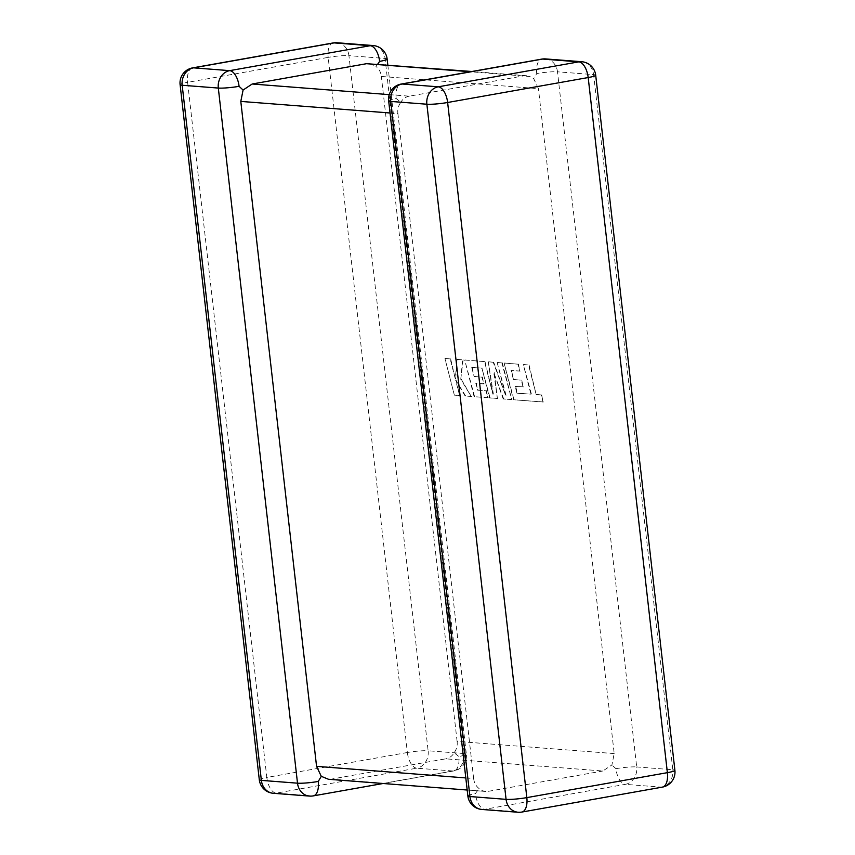 <?xml version="1.0" encoding="UTF-8"?>
<svg xmlns="http://www.w3.org/2000/svg" width="855" height="855" viewBox="0 0 855 855"><rect width="100%" height="100%" fill="white"/><g stroke="black" fill="none" stroke-linecap="round" stroke-linejoin="round"><path stroke-width="0.64" stroke-dasharray="4.28 3.21" d="M465.804 777.932L473.649 778.542L397.896 113.597L390.04 112.988M388.662 100.826A15.272 1.678 -6.5 0 1 396.175 98.507L400.856 102.269C398.387 105.625 397.404 109.397 397.896 113.597M377.675 64.2L375.954 66.455C379.086 68.966 380.881 72.301 381.351 76.458L538.436 88.642L533.723 78.681L529.801 76.48L470.453 71.756M369.424 63.559L375.954 66.455M473.649 778.542C474.098 782.678 475.904 786.012 479.046 788.545L482.38 790.715L485.576 791.441L331.377 779.119L445.722 758.823L602.818 770.996L611.913 764.958L614.2 753.586L538.436 88.642M383.104 783.501L453.834 770.943A15.272 15.272 0 0 0 466.338 754.174A15.272 1.678 173.5 0 0 464.265 753.576L428.131 750.776L348.926 55.65L385.071 58.461L464.265 753.576A15.272 13.199 94.4 0 1 452.883 770.986L312.332 795.941L276.197 793.141L416.748 768.185L452.883 770.986A15.272 7.503 -100.1 0 0 453.834 770.943A15.272 7.503 -100.1 0 0 458.825 756.493L454.144 752.731C452.242 756.077 449.431 758.107 445.722 758.823M614.2 753.586L457.104 741.403C457.607 745.581 456.623 749.354 454.144 752.731M488.472 791.303L602.818 770.996M389.228 94.627L409.278 96.177L523.623 75.881M457.104 741.403L381.351 76.458M331.377 779.119L328.48 779.258M467.856 795.952A15.272 1.678 173.5 0 1 475.369 793.622L479.046 788.545M615.921 768.677A15.272 1.678 173.5 0 1 636.686 766.935L557.492 71.82L593.627 74.62L672.821 769.746L636.686 766.935A15.272 13.199 94.4 0 1 625.304 784.356L661.439 787.156L520.887 812.111L484.753 809.3L625.304 784.356A15.272 7.503 79.9 0 1 615.921 768.677L611.913 764.958M545.565 58.92A15.272 13.199 94.4 0 1 557.492 71.82A15.272 1.678 -6.5 0 0 536.726 73.551L533.723 78.681M409.278 96.177C405.591 96.882 402.78 98.913 400.856 102.269M516.922 393.172L530.934 394.166L523.335 364.604L528.572 365.01L536.171 394.572L541.215 394.957L543.032 402.032L513.492 399.745L504.076 363.108L517.97 364.187L519.755 371.156L511.087 370.482L513.428 379.588L521.315 380.197L523.057 386.973L515.159 386.364L516.922 393.172L530.934 394.166M531.393 394.08L523.335 364.604M523.794 364.519L528.572 365.01M529.042 364.925L536.171 394.572M536.641 394.486L541.215 394.957M541.675 394.882L543.032 402.032M543.491 401.957L513.492 399.745M513.951 399.659L504.076 363.108M504.536 363.022L517.97 364.187M518.44 364.102L519.755 371.156M520.214 371.07L511.087 370.482M511.557 370.397L513.428 379.588M513.887 379.502L521.315 380.197M521.785 380.122L523.057 386.973M523.517 386.888L515.159 386.364M515.618 386.278L517.382 393.097M511.279 399.574L503.21 398.954L493.741 372.556L497.396 398.494L489.552 397.896L481.931 368.216L471.736 367.426L474.055 376.531L481.953 377.151L483.695 383.916L475.797 383.307L477.56 390.126L485.939 390.778L487.724 397.746L474.13 396.699L464.703 360.051L484.529 361.59L492.908 394.208L488.312 361.879L493.217 362.264L505.604 395.352L497.183 362.573L501.853 362.937L511.739 399.488L503.21 398.954M503.67 398.868L493.741 372.556M494.201 372.481L497.396 398.494M497.856 398.419L489.552 397.896M490.022 397.81L481.931 368.216M482.391 368.142L471.736 367.426M472.195 367.351L474.055 376.531M474.525 376.457L481.953 377.151M482.423 377.066L483.695 383.916M484.154 383.842L475.797 383.307M476.256 383.222L477.56 390.126M478.02 390.04L485.939 390.778M486.399 390.692L487.724 397.746M488.184 397.671L474.13 396.699M474.589 396.613L464.703 360.051M465.163 359.976L484.529 361.59M484.988 361.505L492.908 394.208M493.367 394.123L488.312 361.879M488.771 361.804L493.217 362.264M493.677 362.178L505.604 395.352M506.064 395.267L497.183 362.573M497.642 362.488L501.853 362.937M502.323 362.851L511.739 399.488M454.358 395.16L444.942 358.523L450.179 358.929L455.288 378.818L457.051 359.463L462.651 359.891L460.749 379.246L471.233 396.474L465.173 396.004L455.597 379.941L459.605 395.566L454.358 395.16L444.942 358.523M445.412 358.437L450.179 358.929M450.638 358.844L455.288 378.818M455.747 378.744L457.051 359.463M457.521 359.378L462.651 359.891M463.111 359.816L460.749 379.246M461.219 379.16L471.233 396.474M471.693 396.389L465.173 396.004M465.633 395.918L455.597 379.941M456.057 379.866L459.605 395.566M460.065 395.491L454.828 395.085M309.435 796.08A15.272 13.199 94.4 0 0 312.332 795.941A15.272 7.503 -100.1 0 0 313.283 795.887M407.365 752.507L266.813 777.452L187.619 82.337L328.17 57.381L407.365 752.507A15.272 1.678 173.5 0 1 428.131 750.776A15.272 13.199 94.4 0 1 416.748 768.185A15.272 7.503 -100.1 0 1 407.365 752.507M337.009 42.75A15.272 13.199 94.4 0 1 348.926 55.65A15.272 1.678 -6.5 0 0 328.17 57.381A15.272 7.503 -100.1 0 1 333.161 42.942M259.3 779.781A15.272 1.678 173.5 0 1 266.813 777.452A15.272 7.503 -100.1 0 0 276.197 793.141A15.272 13.199 94.4 0 1 273.301 793.28M192.61 67.887A15.272 7.503 -100.1 0 0 187.619 82.337A15.272 1.678 -6.5 0 0 180.106 84.666M387.144 59.048A15.272 1.678 -6.5 0 0 385.071 58.461A15.272 13.199 94.4 0 0 373.143 45.55M387.817 64.98L466.338 754.174A15.272 1.678 173.5 0 1 458.825 756.493M481.857 809.45A15.272 13.199 94.4 0 0 484.753 809.3A15.272 7.503 79.9 0 1 475.369 793.622M396.175 98.507A15.272 7.503 79.9 0 1 401.166 84.057M517.991 812.25A15.272 13.199 94.4 0 0 520.887 812.111A15.272 7.503 79.9 0 0 521.839 812.058M536.726 73.551A15.272 7.503 79.9 0 1 541.717 59.113M662.39 787.113A15.272 7.503 79.9 0 1 661.439 787.156A15.272 13.199 94.4 0 0 672.821 769.746A15.272 1.678 -6.5 0 1 674.894 770.334M595.7 75.219A15.272 1.678 173.5 0 0 593.627 74.62A15.272 13.199 94.4 0 0 581.699 61.72M485.576 791.441L467.183 790.02M526.52 75.732L471.896 71.499"/><path stroke-width="1.28" d="M243.087 90.042L239.079 86.323A15.272 1.678 173.5 0 1 218.314 88.065L182.179 85.254L261.374 780.38L297.508 783.18A15.272 1.678 -6.5 0 0 318.274 781.449L321.277 776.319L316.564 766.358L240.8 101.414L243.087 90.042L252.182 84.004L366.528 63.698L471.896 71.499M387.817 64.98L387.144 59.048A15.272 1.678 -6.5 0 1 379.631 61.378L377.675 64.2M467.183 790.02L328.48 779.268L321.277 776.319M388.662 100.826A15.272 1.678 -6.5 0 0 390.735 101.424L469.929 796.539A15.272 1.678 173.5 0 1 467.856 795.952A15.272 15.272 0 0 0 481.857 809.45A15.272 13.199 94.4 0 1 469.929 796.539L506.075 799.35L426.869 104.225L390.735 101.424A15.272 13.199 94.4 0 1 402.117 84.014L438.252 86.815L578.803 61.859L542.668 59.059L402.117 84.014A15.272 7.503 79.9 0 0 401.166 84.057A15.272 15.272 0 0 0 388.662 100.826L467.856 795.952M180.106 84.666A15.272 1.678 -6.5 0 0 182.179 85.254A15.272 13.199 94.4 0 1 193.561 67.844A15.272 7.503 -100.1 0 0 192.61 67.887A15.272 15.272 0 0 0 180.106 84.666L259.3 779.781A15.272 1.678 173.5 0 0 261.374 780.38A15.272 13.199 94.4 0 0 273.301 793.28L309.435 796.08A15.272 13.199 94.4 0 1 297.508 783.18L218.314 88.065A15.272 13.199 94.4 0 1 229.696 70.644L370.247 45.7L334.113 42.889L193.561 67.844L229.696 70.644A15.272 7.503 -100.1 0 1 239.079 86.323M383.104 783.501L313.283 795.887A15.272 7.503 -100.1 0 0 318.274 781.449M252.182 84.004L389.228 94.627M470.453 71.756L366.528 63.698M517.991 812.25A15.272 15.272 0 0 0 521.839 812.058A15.272 7.503 79.9 0 0 526.83 797.619L667.381 772.664L588.187 77.549L447.635 102.493L526.83 797.619A15.272 1.678 173.5 0 1 506.075 799.35A15.272 13.199 94.4 0 0 517.991 812.25L481.857 809.45M316.564 766.358L465.804 777.932M390.04 112.988L240.8 101.414M337.009 42.75A15.272 13.199 94.4 0 0 334.113 42.889A15.272 7.503 -100.1 0 0 333.161 42.942A15.272 15.272 0 0 1 337.009 42.75L373.143 45.55A15.272 13.199 94.4 0 0 370.247 45.7A15.272 7.503 -100.1 0 1 379.631 61.378M426.869 104.225A15.272 1.678 -6.5 0 0 447.635 102.493A15.272 7.503 79.9 0 0 438.252 86.815A15.272 13.199 94.4 0 0 426.869 104.225M541.717 59.113A15.272 7.503 79.9 0 1 542.668 59.059A15.272 13.199 94.4 0 1 545.565 58.92A15.272 15.272 0 0 0 541.717 59.113L401.166 84.057M674.894 770.334A15.272 1.678 -6.5 0 1 667.381 772.664A15.272 7.503 79.9 0 1 662.39 787.113A15.272 15.272 0 0 0 674.894 770.334L595.7 75.219A15.272 1.678 173.5 0 1 588.187 77.549A15.272 7.503 79.9 0 0 578.803 61.859A15.272 13.199 94.4 0 1 581.699 61.72L545.565 58.92M192.61 67.887L333.161 42.942M259.3 779.781A15.272 15.272 0 0 0 273.301 793.28M387.144 59.048A15.272 15.272 0 0 0 373.143 45.55M309.435 796.08A15.272 15.272 0 0 0 313.283 795.887M521.839 812.058L662.39 787.113M595.7 75.219A15.272 15.272 0 0 0 581.699 61.72"/></g></svg>
